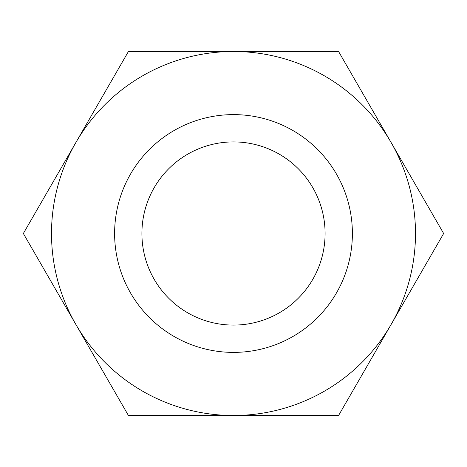 <?xml version="1.0" encoding="UTF-8"?>
<svg xmlns="http://www.w3.org/2000/svg" width="467" height="467" viewBox="0 0 467 467"><rect width="100%" height="100%" fill="white"/><g stroke="black" fill="none" stroke-linecap="round" stroke-linejoin="round"><path stroke-width="0.7" d="M128.425 415.496L233.5 415.496A181.996 181.996 0 0 0 391.113 324.495L338.575 415.496L233.5 415.496A181.996 181.996 0 0 1 75.888 324.495L23.35 233.5L75.888 142.505A181.996 181.996 0 0 0 75.888 324.495L128.425 415.496M233.5 114.613A118.887 118.887 0 0 1 336.462 292.943A118.887 118.887 0 0 1 130.538 292.943A118.887 118.887 0 0 1 233.5 114.613M391.113 324.495A181.996 181.996 0 0 0 233.5 51.504A181.996 181.996 0 0 0 75.888 142.505L128.425 51.504L338.575 51.504L443.65 233.5L391.113 324.495M325.09 233.5A91.59 91.59 0 0 0 233.5 141.91A91.59 91.59 0 0 0 141.91 233.5A91.59 91.59 0 0 0 233.5 325.09A91.59 91.59 0 0 0 325.09 233.5"/></g></svg>

